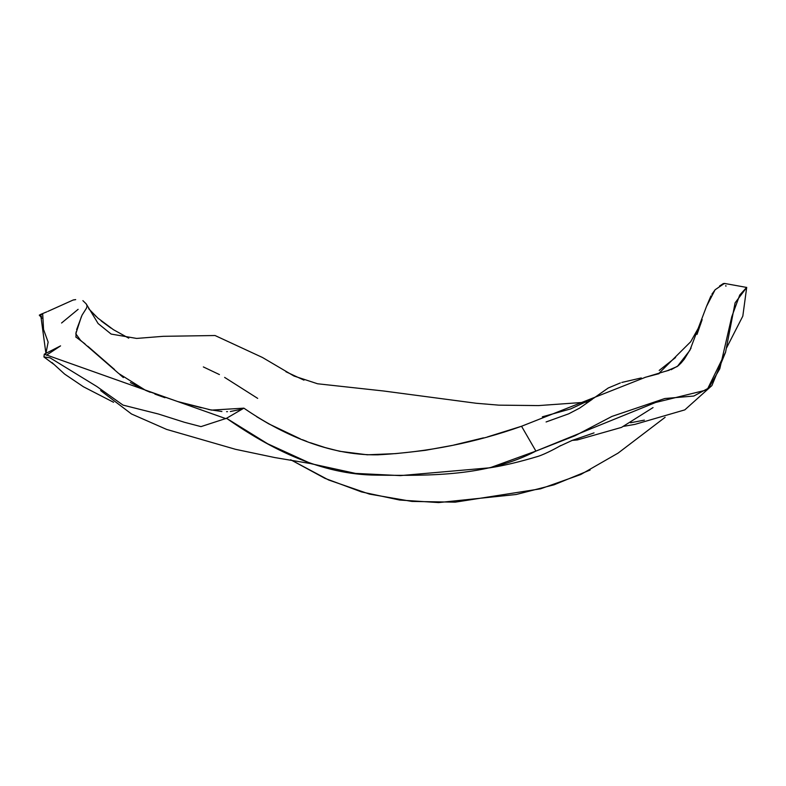 <?xml version="1.0" encoding="UTF-8"?>
<svg xmlns="http://www.w3.org/2000/svg" width="786" height="786" viewBox="0 0 786 786"><rect width="100%" height="100%" fill="white"/><g stroke="black" fill="none" stroke-linecap="round" stroke-linejoin="round"><path stroke-width="1.18" d="M39.3 315.166L40.636 314.4L45.912 353.386L48.143 342.116L43.554 329.501L42.709 314.164L39.339 315.215L42.08 318.291M560.615 445.574L560.615 445.574C558.767 446.772 545.956 453.836 538.155 456.332C519.477 461.942 503.413 465.764 489.953 467.788L400.447 475.609L355.488 473.398L311.394 463.779L267.662 443.776L226.525 418.29L200.98 426.621L184.415 422.279L158.35 413.996L123.038 405.114L96.845 386.515L49.999 357.797L43.947 356.982L44.281 354.191L225.896 418.663L243.886 408.16C280.631 433.42 328.332 455.762 377.997 454.819C427.761 452.127 475.599 442.606 521.54 426.258L645.316 377.329L667.363 370.687L677.345 366.463L689.843 350.399L706.506 306.422L715.093 289.779L724.427 283.422L746.7 287.44L735.107 302.836L725.566 352.187L707.125 389.856L655.573 402.501L535.905 451.095L521.54 426.258L487.438 436.928M47.808 311.413L73.344 299.928L75.682 299.613M81.312 316.827L75.81 333.804L80.555 340.318L118.774 373.556L145.675 390.387L177.675 401.538L211.542 410.115L243.886 408.16L242.412 408.779M41.54 316.414L40.391 315.844M39.948 315.608L39.339 315.215M590.109 470.038L554.012 484.815L516.196 494.502L438.637 502.578L399.701 500.043L361.531 491.928L324.952 478.35L290.653 459.741L328.686 480.02L369.43 494.089L411.952 501.429L455.241 502.156L540.542 488.823L580.766 474.528L618.101 453.1L665.123 417.297M489.953 467.788L535.905 451.095L575.097 435.709L611.94 416.413L664.818 398.522L693.812 396.036L708.569 388.097L719.789 368.781L731.746 316.807L739.734 295.045L746.69 287.362M659.199 370.422L675.557 357.542M672.482 359.968L665.801 365.205M61.563 323.007L78.119 309.34M257.68 398.384L224.629 377.398M219.422 374.568L203.348 366.924M110.944 328.086L101.217 320.963M96.147 316.542L88.671 308.711L97.798 318.045L113.43 329.688L128.737 338.167M73.255 300.016L75.584 299.643M82.884 300.645L86.244 303.927L98.103 323.537L111.14 334.07L136.646 338.432L163.213 336.32L215.05 335.524L262.445 357.473L293.944 376.013L317.573 383.774L383.539 390.986L476.149 403.257L498.825 405.154L538.518 405.586L586.651 402.157M86.244 303.927L87.099 305.99L86.568 308.033L82.049 315.166L76.615 329.639M76.104 331.898L75.947 337.223M75.839 336.958L85.026 343.904M87.816 346.262L114.559 369.528M119.836 374.539L123.363 377.555M130.378 382.576L142.62 389.031M146.196 390.603L150.273 392.293M154.891 394.11L164.981 397.716M177.233 401.41L201.324 407.777M208.663 409.535L221.907 411.52M226.584 411.677L227.518 411.668M230.347 411.51L240.526 409.467M256.629 416.688L268.792 423.87L300.429 438.912M302.345 439.679L306.756 441.398M310.372 442.734L325.227 447.598L339.739 451.292L367.268 454.799L395.633 453.62L410.606 452.048L425.58 450.29L452.264 445.416M453.866 445.043L483.439 437.861M546.093 421.964L568.681 413.819L579.606 408.13L592.359 399.229M593.224 398.522L608.246 387.989L620.36 382.929M621.795 382.448L641.288 377.938M644.942 377.388L659.11 373.645M664.877 371.454L669.318 370.196M671.057 369.744L678.21 365.765L681.157 362.945L684.321 359.143L691.061 348.08M697.015 334.414L702.173 319.568M706.604 306.157L710.927 295.949M711.861 294.269L715.289 289.572M719.534 286.025L723.425 283.52L724.918 283.667M725.812 285.583L725.92 286.232M521.54 426.258L535.905 451.095C487.094 476.513 430.168 475.776 376.563 475.137C321.336 474.793 270.806 449.209 226.525 418.29L243.886 408.16M40.636 314.4L46.806 311.836M46.443 355.223L60.561 345.879L44.281 354.191M644.373 420.117L630.5 422.76M653.038 407.59L621.53 427.388L577.337 439.944L572.463 440.366M594.039 432.89L571.579 440.622M572.434 440.298L559.151 446.419M43.947 356.982L53.468 364.065M52.004 362.572L64.629 374.087L83.385 386.741L113.577 402.285M726.588 347.854L742.809 316.139L746.7 287.421M623.74 426.317L634.911 424.381L684.803 409.879L711.91 385.582L725.557 352.246M310.991 463.642L274.913 457.59L235.574 449.327L166.642 429.421L131.508 413.986L100.598 390.544M542.34 416.816L570.744 408.887L593.548 398.266M658.334 373.93L690.678 341.763L700.798 323.763M285.917 371.739L303.966 380.139"/></g></svg>
